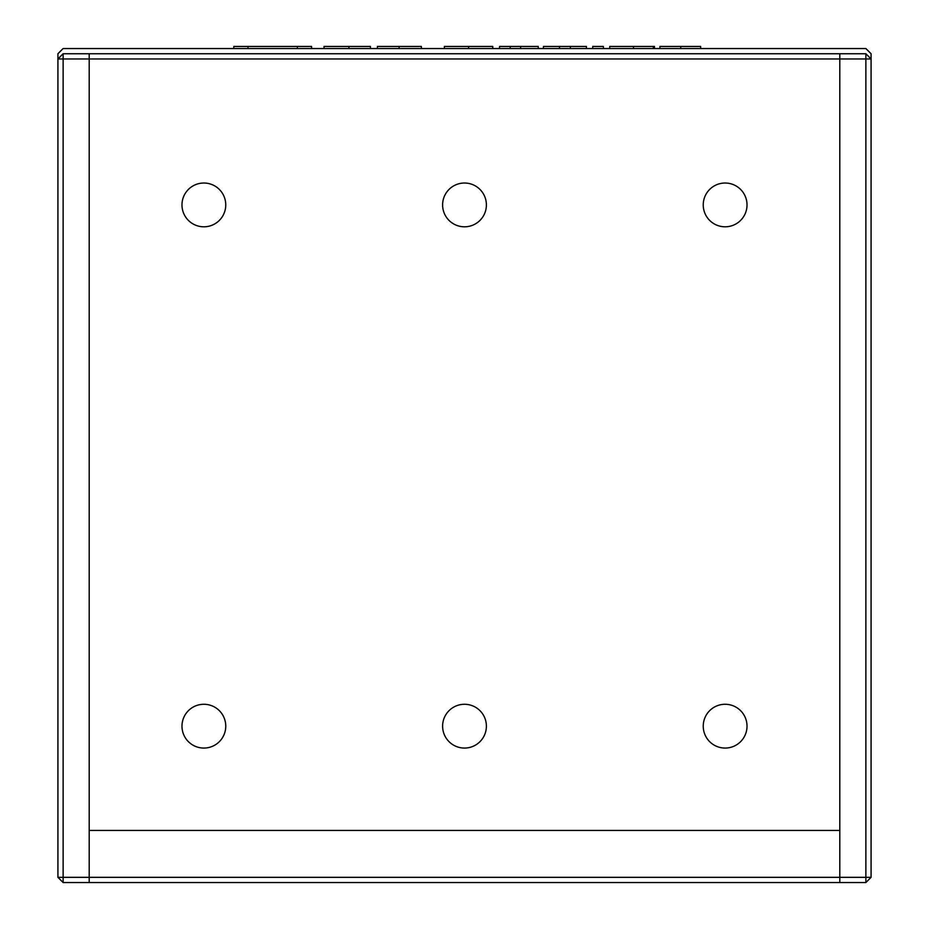 <?xml version="1.0" encoding="UTF-8"?>
<svg xmlns="http://www.w3.org/2000/svg" width="929" height="929" viewBox="0 0 929 929"><rect width="100%" height="100%" fill="white"/><g stroke="black" fill="none" stroke-linecap="round" stroke-linejoin="round"><path stroke-width="1.39" d="M871.077 877.336L865.874 882.55L839.804 882.55L839.804 53.743L839.804 58.957L89.196 58.957L89.196 53.743L89.196 877.336L63.126 877.336L63.126 58.957L89.196 58.957L89.196 830.421L839.804 830.421L839.804 58.957L865.874 58.957L865.874 877.336L871.077 877.336L871.077 58.957L865.874 58.957L865.874 53.743L871.077 58.957L871.077 53.743L865.874 48.54L63.126 48.54L57.923 53.743L57.923 58.957L63.126 58.957L63.126 53.743L57.923 58.957L57.923 877.336L63.126 882.55L63.126 877.336L57.923 877.336M865.874 53.743L63.126 53.743M865.874 882.55L865.874 877.336L839.804 877.336L839.804 882.55L89.196 882.55L89.196 877.336L89.196 882.55L63.126 882.55M225.759 204.914A21.89 21.89 0 0 0 203.869 183.025A21.89 21.89 0 0 0 181.979 204.914A21.89 21.89 0 0 0 203.869 226.804A21.89 21.89 0 0 0 225.759 204.914M486.39 204.914A21.89 21.89 0 0 0 464.5 183.025A21.89 21.89 0 0 0 442.61 204.914A21.89 21.89 0 0 0 464.5 226.804A21.89 21.89 0 0 0 486.39 204.914M747.021 204.914A21.89 21.89 0 0 0 725.131 183.025A21.89 21.89 0 0 0 703.241 204.914A21.89 21.89 0 0 0 725.131 226.804A21.89 21.89 0 0 0 747.021 204.914M225.759 726.176A21.89 21.89 0 0 0 203.869 704.275A21.89 21.89 0 0 0 181.979 726.176A21.89 21.89 0 0 0 203.869 748.066A21.89 21.89 0 0 0 225.759 726.176M486.39 726.176A21.89 21.89 0 0 0 464.5 704.275A21.89 21.89 0 0 0 442.61 726.176A21.89 21.89 0 0 0 464.5 748.066A21.89 21.89 0 0 0 486.39 726.176M747.021 726.176A21.89 21.89 0 0 0 725.131 704.275A21.89 21.89 0 0 0 703.241 726.176A21.89 21.89 0 0 0 725.131 748.066A21.89 21.89 0 0 0 747.021 726.176M839.804 877.336L89.196 877.336L89.196 830.421L839.804 830.421L839.804 877.336M348.932 48.54L348.932 46.45L324.047 46.45L324.047 48.54M348.932 46.45L370.416 46.45L370.416 48.54M377.406 48.54L377.406 46.45L399.145 46.45L399.145 48.54M399.145 46.45L421.301 46.45M444.376 48.54L444.376 46.45L492.776 46.45L492.776 48.54M468.576 46.45L468.576 48.54M499.558 48.54L499.558 46.45L538.239 46.45L538.251 48.54M520.6 46.45L520.6 48.54M510.195 46.45L510.195 48.54M543.442 48.54L543.442 46.45L586.42 46.45L586.42 48.54M559.502 46.45L559.502 48.54M570.36 46.45L570.36 48.54M592.748 48.54L592.748 46.45L603.374 46.45L603.374 48.54M609.714 48.54L609.714 46.45L654.492 46.45L654.492 48.54M633.462 46.45L633.462 48.54M653.366 46.45L653.366 48.54M680.725 48.54L680.725 46.45L659.927 46.45L659.927 48.54M680.725 46.45L700.64 46.45L700.64 48.54L700.64 46.45M233.829 48.54L233.829 46.45L311.575 46.45L311.575 48.54M248.008 46.45L248.008 48.54M297.396 46.45L297.396 48.54M421.36 46.45L421.36 48.54"/></g></svg>
